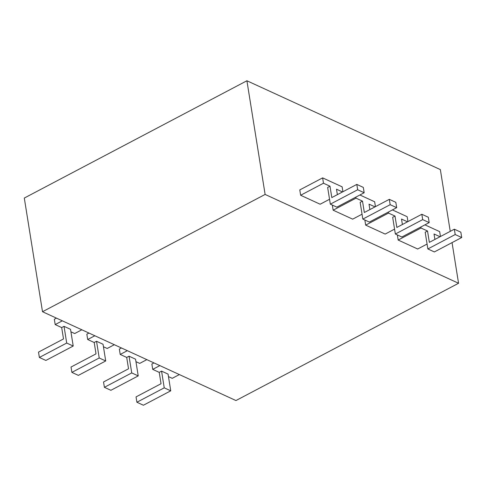 <?xml version="1.0" encoding="UTF-8"?>
<svg xmlns="http://www.w3.org/2000/svg" width="486" height="486" viewBox="0 0 486 486"><rect width="100%" height="100%" fill="white"/><g stroke="black" fill="none" stroke-linecap="round" stroke-linejoin="round"><path stroke-width="0.73" d="M246.912 80.767L265.119 194.436L458.559 283.265L235.947 400.549L42.507 311.726L24.3 198.057L246.912 80.767L440.352 169.596L450.249 231.354M394.565 229.131L385.173 234.076L365.666 225.121L388.514 213.081L395.015 216.07L392.67 217.303L395.349 234.021L422.686 219.617L429.187 222.6L401.849 237.004L395.349 234.021M364.846 220.012L365.666 225.121M427.079 244.057L417.681 249.008L398.174 240.048L421.022 228.013L427.528 230.996L425.183 232.235L427.862 248.947L455.2 234.544L461.7 237.533L434.363 251.936L427.862 248.947M397.36 234.945L398.174 240.048M329.544 199.272L320.146 204.223L300.64 195.263L323.488 183.228L329.994 186.211L327.649 187.444L330.328 204.163L357.666 189.759L364.166 192.742L336.828 207.145L330.328 204.163M342.922 191.727L342.138 186.837L322.631 177.876L299.783 189.917L300.64 195.263M362.052 214.198L352.66 219.15L333.153 210.189L356.001 198.154L362.501 201.137L360.156 202.376L362.835 219.089L390.173 204.685L396.679 207.674L369.342 222.078L362.835 219.089M332.333 205.086L333.153 210.189M452.053 242.617L458.559 283.265M42.507 311.726L265.119 194.436M362.501 201.137L364.324 212.51L389.316 199.339L395.823 202.322L396.679 207.674M389.316 199.339L390.173 204.685M375.004 206.878L369.008 204.126L369.876 209.581M359.901 194.989L374.651 201.763L375.435 206.653M355.837 197.134L356.001 198.154M329.994 186.211L331.81 197.577L356.809 184.407L363.309 187.396L364.166 192.742M356.809 184.407L357.666 189.759M342.49 191.952L336.494 189.2L337.369 194.649M322.631 177.876L323.488 183.228M427.528 230.996L429.345 242.362L454.343 229.198L460.843 232.18L461.7 237.533M454.343 229.198L455.2 234.544M440.024 236.737L434.028 233.985L434.903 239.44M424.922 224.848L439.672 231.622L440.456 236.512M420.858 226.992L421.022 228.013M395.015 216.07L396.837 227.436L421.83 214.265L428.33 217.254L429.187 222.6M421.83 214.265L422.686 219.617M407.517 221.81L401.515 219.052L402.39 224.508M392.415 209.922L407.159 216.689L407.942 221.58M388.35 212.06L388.514 213.081M56.443 318.123L54.329 319.235L55.185 324.587L61.686 327.57L63.508 338.942L38.509 352.107L39.366 357.459L45.872 360.442L73.21 346.038L66.704 343.055L39.366 357.459M61.686 327.57L64.031 326.337L70.531 329.326L73.21 346.038M64.031 326.337L66.704 343.055M70.932 331.817L74.692 333.542L81.83 329.781M62.323 320.827L55.185 324.587M88.956 333.05L86.836 334.168L87.693 339.514L94.199 342.502L96.015 353.869L71.023 367.039L71.879 372.385L78.38 375.374L105.717 360.97L99.217 357.982L71.879 372.385M94.199 342.502L96.538 341.269L103.044 344.252L105.717 360.97M96.538 341.269L99.217 357.982M103.439 346.749L107.199 348.474L114.344 344.708M94.837 335.753L87.693 339.514M121.464 347.982L119.349 349.094L120.206 354.446L126.706 357.429L128.529 368.795L103.536 381.966L104.393 387.318L110.893 390.301L138.231 375.897L131.73 372.914L104.393 387.318M126.706 357.429L129.051 356.195L135.551 359.184L138.231 375.897M129.051 356.195L131.73 372.914M135.952 361.675L139.713 363.4L146.857 359.64M127.35 350.679L120.206 354.446M153.977 362.908L151.863 364.026L152.719 369.372L159.22 372.361L161.042 383.727L136.044 396.898L136.9 402.244L143.406 405.233L170.744 390.829L164.238 387.84L136.9 402.244M159.22 372.361L161.565 371.122L168.065 374.111L170.744 390.829M161.565 371.122L164.238 387.84M168.466 376.607L172.226 378.333L179.364 374.566M159.858 365.612L152.719 369.372"/></g></svg>
